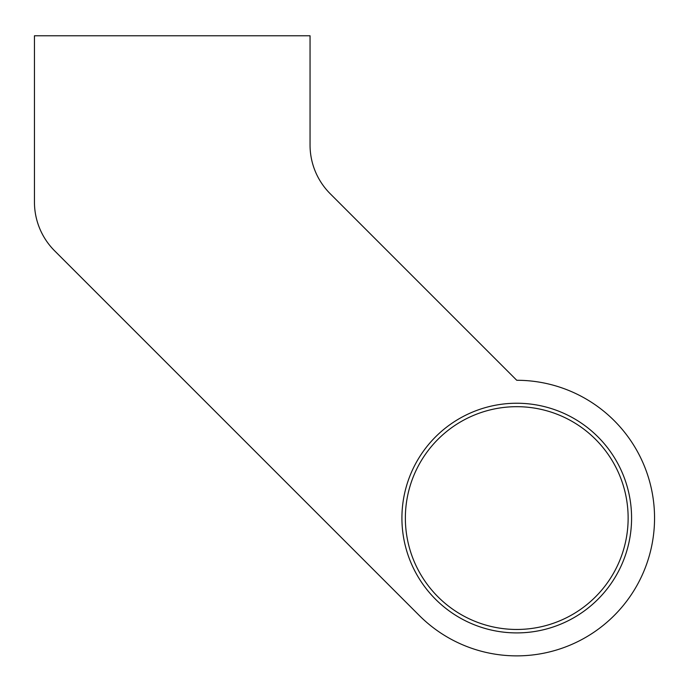 <?xml version="1.0" encoding="UTF-8"?>
<svg xmlns="http://www.w3.org/2000/svg" width="689" height="689" viewBox="0 0 689 689"><rect width="100%" height="100%" fill="white"/><g stroke="black" fill="none" stroke-linecap="round" stroke-linejoin="round"><path stroke-width="1.03" d="M654.55 518.076A137.8 137.8 0 0 1 419.308 615.51L54.629 250.83A68.9 68.9 0 0 1 34.45 202.11L34.45 35.776L310.05 35.776L310.05 145.035A68.9 68.9 0 0 0 330.229 193.755L516.75 380.276A137.8 137.8 0 0 1 654.55 518.076A137.8 137.8 0 0 0 516.75 380.276L330.229 193.755A68.9 68.9 0 0 1 310.05 145.035M631.58 518.076A114.83 114.83 0 0 1 516.75 632.907A114.83 114.83 0 0 1 401.92 518.076A114.83 114.83 0 0 1 516.75 403.237A114.83 114.83 0 0 1 631.58 518.076M405.365 518.076A111.385 111.385 0 0 0 516.75 629.462A111.385 111.385 0 0 0 628.135 518.076A111.385 111.385 0 0 0 516.75 406.682A111.385 111.385 0 0 0 405.365 518.076M54.629 250.83L419.308 615.51"/></g></svg>
